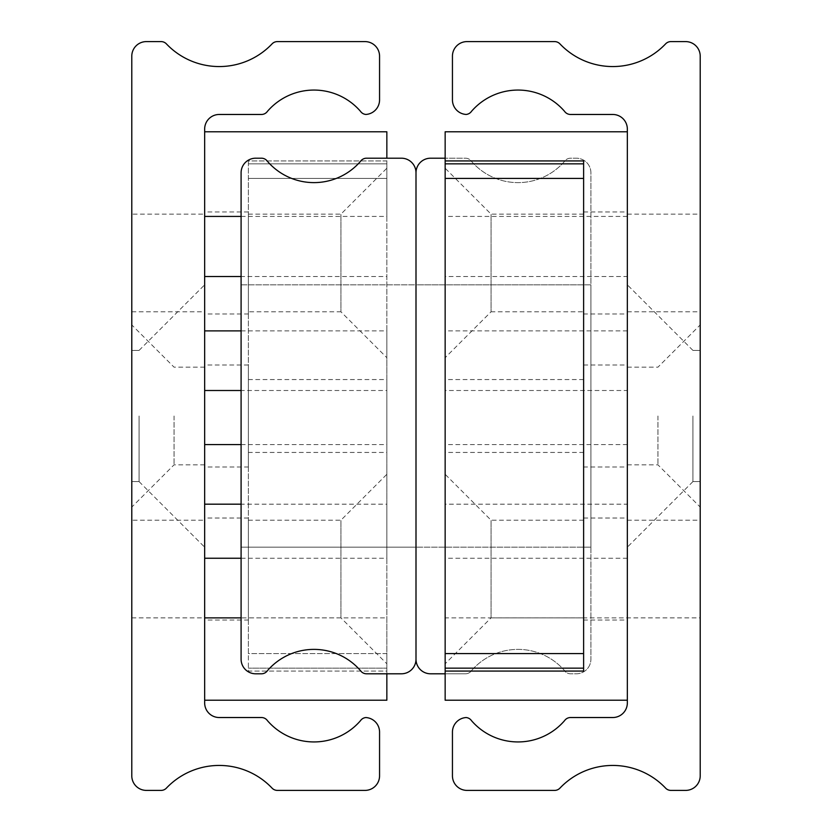 <?xml version="1.0" encoding="UTF-8"?>
<svg xmlns="http://www.w3.org/2000/svg" width="832" height="832" viewBox="0 0 832 832"><rect width="100%" height="100%" fill="white"/><g stroke="black" fill="none" stroke-linecap="round" stroke-linejoin="round"><path stroke-width="0.62" stroke-dasharray="4.16 3.12" d="M131.789 416L131.789 507.094L131.789 416M174.054 416L174.054 464.828L174.054 416M204.662 416L204.662 547.175L204.662 416M131.789 520.208L131.789 617.864L131.789 520.208L204.662 520.208L204.662 617.864L204.662 520.208M131.789 617.864L204.662 617.864L204.662 700.211L204.662 131.789L204.662 617.874M131.789 214.136L131.789 311.792L131.789 214.136L204.662 214.136L204.662 311.792L204.662 214.136M131.789 311.792L204.662 311.792M139.069 416L139.069 481.593L139.069 416M166.39 43.867A7.29 7.29 0 0 0 161.106 41.6L146.359 41.6A14.57 14.57 0 0 0 131.789 56.17L131.789 775.83A14.57 14.57 0 0 0 146.359 790.4L161.106 790.4A7.29 7.29 0 0 0 166.39 788.133A72.873 72.873 0 0 1 272.074 788.133A7.29 7.29 0 0 0 277.358 790.4L364.988 790.4A14.57 14.57 0 0 0 379.558 775.83L379.558 732.098A14.57 14.57 0 0 0 365.862 717.548A7.29 7.29 0 0 0 360.506 720.658A61.506 61.506 0 0 1 267.446 720.658A7.29 7.29 0 0 0 261.456 717.527L219.232 717.527A14.57 14.57 0 0 1 204.662 702.946L204.662 129.054A14.57 14.57 0 0 1 219.232 114.473L261.456 114.473A7.29 7.29 0 0 0 267.446 111.342A61.506 61.506 0 0 1 360.506 111.342A7.29 7.29 0 0 0 365.862 114.452A14.57 14.57 0 0 0 379.558 99.902L379.558 56.17A14.57 14.57 0 0 0 364.988 41.6L277.358 41.6A7.29 7.29 0 0 0 272.074 43.867A72.873 72.873 0 0 1 166.39 43.867M248.383 467.012L248.383 364.988L248.383 467.012L204.662 467.012L204.662 364.988L204.662 467.012M248.383 364.988L204.662 364.988M248.383 313.976L248.383 211.952L248.383 313.976L204.662 313.976L204.662 211.952L204.662 313.976M248.383 211.952L204.662 211.952M248.383 620.048L248.383 518.024L248.383 620.048L204.662 620.048L204.662 518.024L204.662 620.048M248.383 518.024L204.662 518.024M204.662 131.789L386.849 131.789L386.849 160.93L248.383 160.93L248.383 671.07L386.849 671.07L386.849 700.211L204.662 700.211M386.849 673.795L386.849 617.874L241.093 617.874M241.093 558.251L386.849 558.251L386.849 617.874M386.849 558.251L386.849 504.182L241.093 504.182M241.093 444.569L386.849 444.569L386.849 504.182M386.849 444.569L386.849 390.499L241.093 390.499M241.093 330.886L386.849 330.886L386.849 390.499M386.849 330.886L386.849 276.505L241.093 276.505M241.093 216.424L386.849 216.424L386.849 276.505M386.849 216.424L386.849 158.205M248.383 160.93L248.383 671.07L386.849 671.07L386.849 160.93L248.383 160.93M248.383 617.864L248.383 520.208L248.383 617.864L340.933 617.864L340.933 520.208L340.933 617.864L386.849 663.78L386.849 474.302L386.849 663.78M248.383 520.208L340.933 520.208L386.849 474.302M248.383 311.792L248.383 214.136L248.383 311.792L340.933 311.792L340.933 214.136L340.933 311.792L386.849 357.698L386.849 168.22L386.849 357.698M248.383 214.136L340.933 214.136L386.849 168.22M248.383 452.442L248.383 379.558L248.383 452.442L386.849 452.442L386.849 379.558L386.849 452.442M248.383 379.558L386.849 379.558M248.383 653.578L248.383 163.852L248.383 653.578L386.849 653.578L386.849 178.422L386.849 668.148L248.383 668.148L386.849 668.148L386.849 653.578L248.383 653.578M248.383 163.852L386.849 163.852L248.383 163.852M386.849 163.852L386.849 178.422L386.849 163.852M241.093 284.825L416 284.825L416 547.175L416 284.825L416 547.175L416 284.825L416 547.175L416 284.825L416 547.175L416 284.825L416 547.175L416 284.825L416 416L416 284.825L416 416L416 284.825L416 416L416 284.825L590.907 284.825L590.907 547.175L590.907 284.825L590.907 416L590.907 284.825L590.907 416L590.907 284.825L590.907 416L590.907 284.825L241.093 284.825L416 284.825L241.093 284.825L241.093 547.175L590.907 547.175L241.093 547.175L241.093 284.825L241.093 547.175L241.093 284.825L241.093 547.175L416 547.175L241.093 547.175L241.093 284.825M360.506 161.335A61.506 61.506 0 0 1 267.446 161.335A7.29 7.29 0 0 0 261.456 158.205L255.674 158.205A14.57 14.57 0 0 0 241.093 172.775L241.093 659.225A14.57 14.57 0 0 0 255.674 673.795L261.456 673.795A7.29 7.29 0 0 0 267.446 670.665A61.506 61.506 0 0 1 360.506 670.665A7.29 7.29 0 0 0 366.486 673.795L401.43 673.795A14.57 14.57 0 0 0 416 659.225L416 172.775A14.57 14.57 0 0 0 401.43 158.205L366.486 158.205A7.29 7.29 0 0 0 360.506 161.335M445.151 673.795L465.514 673.795A7.29 7.29 0 0 0 471.494 670.665A61.506 61.506 0 0 1 564.554 670.665A7.29 7.29 0 0 0 570.544 673.795L576.326 673.795A14.57 14.57 0 0 0 590.907 659.225L590.907 172.775A14.57 14.57 0 0 0 576.326 158.205L570.544 158.205A7.29 7.29 0 0 0 564.554 161.335A61.506 61.506 0 0 1 471.494 161.335A7.29 7.29 0 0 0 465.514 158.205L445.151 158.205M471.494 670.665A61.506 61.506 0 0 1 564.554 670.665A7.29 7.29 0 0 0 570.544 673.795L576.326 673.795A14.57 14.57 0 0 0 590.907 659.225L590.907 172.775A14.57 14.57 0 0 0 576.326 158.205L570.544 158.205A7.29 7.29 0 0 0 564.554 161.335A61.506 61.506 0 0 1 471.494 161.335A7.29 7.29 0 0 0 465.514 158.205L430.57 158.205A14.57 14.57 0 0 0 416 172.775L416 659.225A14.57 14.57 0 0 0 430.57 673.795L465.514 673.795A7.29 7.29 0 0 0 471.494 670.665M627.338 416L627.338 547.175L627.338 416M692.931 416L692.931 481.593L692.931 416M700.211 416L700.211 507.094L700.211 416M657.946 416L657.946 464.828L657.946 416M700.211 569.036L700.211 617.864L700.211 569.036M627.338 569.036L627.338 617.864L627.338 569.036M700.211 262.964L700.211 311.792L700.211 262.964M627.338 262.964L627.338 311.792L627.338 262.964M665.61 788.133A7.29 7.29 0 0 0 670.894 790.4L685.641 790.4A14.57 14.57 0 0 0 700.211 775.83L700.211 56.17A14.57 14.57 0 0 0 685.641 41.6L670.894 41.6A7.29 7.29 0 0 0 665.61 43.867A72.873 72.873 0 0 1 559.926 43.867A7.29 7.29 0 0 0 554.642 41.6L467.012 41.6A14.57 14.57 0 0 0 452.442 56.17L452.442 99.902A14.57 14.57 0 0 0 466.138 114.452A7.29 7.29 0 0 0 471.494 111.342A61.506 61.506 0 0 1 564.554 111.342A7.29 7.29 0 0 0 570.544 114.473L612.768 114.473A14.57 14.57 0 0 1 627.338 129.054L627.338 702.946A14.57 14.57 0 0 1 612.768 717.527L570.544 717.527A7.29 7.29 0 0 0 564.554 720.658A61.506 61.506 0 0 1 471.494 720.658A7.29 7.29 0 0 0 466.138 717.548A14.57 14.57 0 0 0 452.442 732.098L452.442 775.83A14.57 14.57 0 0 0 467.012 790.4L554.642 790.4A7.29 7.29 0 0 0 559.926 788.133A72.873 72.873 0 0 1 665.61 788.133M583.617 467.012L583.617 364.988L583.617 467.012L627.338 467.012L627.338 364.988L627.338 467.012M583.617 364.988L627.338 364.988M583.617 313.976L583.617 211.952L583.617 313.976L627.338 313.976L627.338 211.952L627.338 313.976M583.617 211.952L627.338 211.952M583.617 620.048L583.617 518.024L583.617 620.048L627.338 620.048L627.338 518.024L627.338 620.048M583.617 518.024L627.338 518.024M627.338 216.424L445.151 216.424L445.151 131.789L627.338 131.789L627.338 700.211L445.151 700.211L445.151 617.874L700.211 617.864M627.338 558.251L445.151 558.251L445.151 617.874M445.151 558.251L445.151 504.182L627.338 504.182M627.338 444.569L445.151 444.569L445.151 504.182M445.151 444.569L445.151 390.499L627.338 390.499M627.338 330.886L445.151 330.886L445.151 390.499M445.151 330.886L445.151 276.505L627.338 276.505M445.151 216.424L445.151 276.505M445.151 160.93L583.617 160.93L583.617 671.07L445.151 671.07M445.151 653.578L445.151 163.852L445.151 653.578L583.617 653.578L583.617 163.852L583.617 178.422L445.151 178.422M583.617 617.864L583.617 520.208L583.617 617.864L491.067 617.864L491.067 520.208L491.067 617.864L445.151 663.78L445.151 474.302L445.151 663.78M583.617 520.208L491.067 520.208L445.151 474.302M583.617 311.792L583.617 214.136L583.617 311.792L491.067 311.792L491.067 214.136L491.067 311.792L445.151 357.698L445.151 168.22L445.151 357.698M583.617 214.136L491.067 214.136L445.151 168.22M583.617 452.442L583.617 379.558L583.617 452.442L445.151 452.442L445.151 379.558L445.151 452.442M583.617 379.558L445.151 379.558M386.849 178.422L248.383 178.422L386.849 178.422M204.662 464.828L174.054 464.828L131.789 507.094M131.789 481.593L139.069 481.593L131.789 481.593L139.069 481.593L131.789 481.593L139.069 481.593L204.662 547.175M131.789 350.407L139.069 350.407L131.789 350.407L139.069 350.407L131.789 350.407L139.069 350.407L204.662 284.825M204.662 367.172L174.054 367.172L131.789 324.906M700.211 481.593L692.931 481.593L700.211 481.593L692.931 481.593L700.211 481.593L692.931 481.593L627.338 547.175M627.338 464.828L657.946 464.828L700.211 507.094M627.338 311.792L700.211 311.792M627.338 214.136L700.211 214.136M627.338 520.208L700.211 520.208M627.338 367.172L657.946 367.172L700.211 324.906M700.211 350.407L692.931 350.407L700.211 350.407L692.931 350.407L700.211 350.407L692.931 350.407L627.338 284.825"/><path stroke-width="1.25" d="M166.39 43.867A7.29 7.29 0 0 0 161.106 41.6L146.359 41.6A14.57 14.57 0 0 0 131.789 56.17L131.789 775.83A14.57 14.57 0 0 0 146.359 790.4L161.106 790.4A7.29 7.29 0 0 0 166.39 788.133A72.873 72.873 0 0 1 272.074 788.133A7.29 7.29 0 0 0 277.358 790.4L364.988 790.4A14.57 14.57 0 0 0 379.558 775.83L379.558 732.098A14.57 14.57 0 0 0 365.862 717.548A7.29 7.29 0 0 0 360.506 720.658A61.506 61.506 0 0 1 267.446 720.658A7.29 7.29 0 0 0 261.456 717.527L219.232 717.527A14.57 14.57 0 0 1 204.662 702.946L204.662 129.054A14.57 14.57 0 0 1 219.232 114.473L261.456 114.473A7.29 7.29 0 0 0 267.446 111.342A61.506 61.506 0 0 1 360.506 111.342A7.29 7.29 0 0 0 365.862 114.452A14.57 14.57 0 0 0 379.558 99.902L379.558 56.17A14.57 14.57 0 0 0 364.988 41.6L277.358 41.6A7.29 7.29 0 0 0 272.074 43.867A72.873 72.873 0 0 1 166.39 43.867M386.849 158.205L386.849 131.789L204.662 131.789M204.662 700.211L386.849 700.211L386.849 673.795M360.506 161.335A61.506 61.506 0 0 1 267.446 161.335A7.29 7.29 0 0 0 261.456 158.205L255.674 158.205A14.57 14.57 0 0 0 241.093 172.775L241.093 659.225A14.57 14.57 0 0 0 255.674 673.795L261.456 673.795A7.29 7.29 0 0 0 267.446 670.665A61.506 61.506 0 0 1 360.506 670.665A7.29 7.29 0 0 0 366.486 673.795L401.43 673.795A14.57 14.57 0 0 0 416 659.225L416 172.775A14.57 14.57 0 0 0 401.43 158.205L366.486 158.205A7.29 7.29 0 0 0 360.506 161.335M445.151 158.205L430.57 158.205A14.57 14.57 0 0 0 416 172.775L416 659.225A14.57 14.57 0 0 0 430.57 673.795L445.151 673.795M665.61 788.133A7.29 7.29 0 0 0 670.894 790.4L685.641 790.4A14.57 14.57 0 0 0 700.211 775.83L700.211 56.17A14.57 14.57 0 0 0 685.641 41.6L670.894 41.6A7.29 7.29 0 0 0 665.61 43.867A72.873 72.873 0 0 1 559.926 43.867A7.29 7.29 0 0 0 554.642 41.6L467.012 41.6A14.57 14.57 0 0 0 452.442 56.17L452.442 99.902A14.57 14.57 0 0 0 466.138 114.452A7.29 7.29 0 0 0 471.494 111.342A61.506 61.506 0 0 1 564.554 111.342A7.29 7.29 0 0 0 570.544 114.473L612.768 114.473A14.57 14.57 0 0 1 627.338 129.054L627.338 702.946A14.57 14.57 0 0 1 612.768 717.527L570.544 717.527A7.29 7.29 0 0 0 564.554 720.658A61.506 61.506 0 0 1 471.494 720.658A7.29 7.29 0 0 0 466.138 717.548A14.57 14.57 0 0 0 452.442 732.098L452.442 775.83A14.57 14.57 0 0 0 467.012 790.4L554.642 790.4A7.29 7.29 0 0 0 559.926 788.133A72.873 72.873 0 0 1 665.61 788.133M627.338 700.211L627.338 131.789L445.151 131.789L445.151 160.93L583.617 160.93L583.617 671.07L445.151 671.07L445.151 700.211L627.338 700.211M445.151 671.07L445.151 668.148L583.617 668.148L445.151 668.148L445.151 178.422L583.617 178.422L583.617 653.578L445.151 653.578M445.151 178.422L445.151 163.852L583.617 163.852L445.151 163.852L445.151 160.93M241.093 617.874L204.662 617.874M204.662 558.251L241.093 558.251M241.093 504.182L204.662 504.182M204.662 444.569L241.093 444.569M241.093 390.499L204.662 390.499M204.662 330.886L241.093 330.886M241.093 276.505L204.662 276.505M204.662 216.424L241.093 216.424"/></g></svg>

